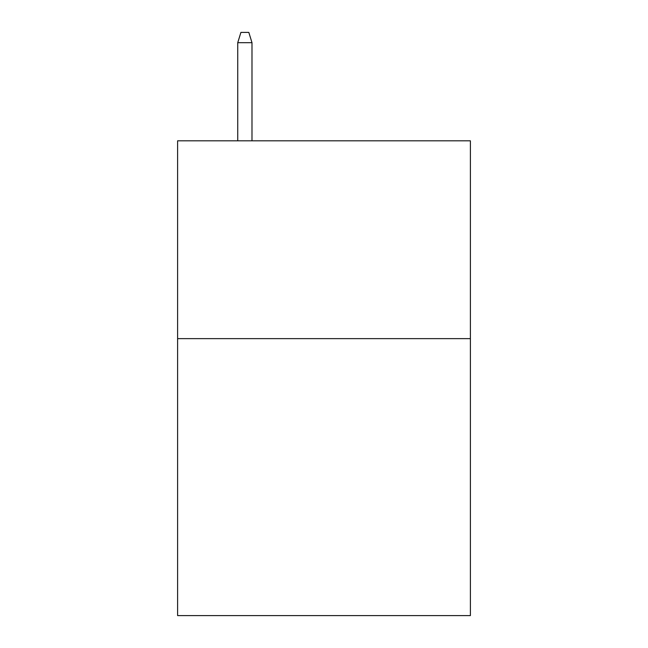<?xml version="1.0" encoding="UTF-8"?>
<svg xmlns="http://www.w3.org/2000/svg" width="648" height="648" viewBox="0 0 648 648"><rect width="100%" height="100%" fill="white"/><g stroke="black" fill="none" stroke-linecap="round" stroke-linejoin="round"><path stroke-width="0.97" d="M470.391 338.637L470.391 615.6L177.609 615.6L177.609 140.81L470.391 140.81L470.391 338.637L177.609 338.637M251.991 140.81L251.991 42.687L237.743 42.687L237.743 140.81M237.743 42.687L240.91 32.4L248.824 32.4L251.991 42.687"/></g></svg>
